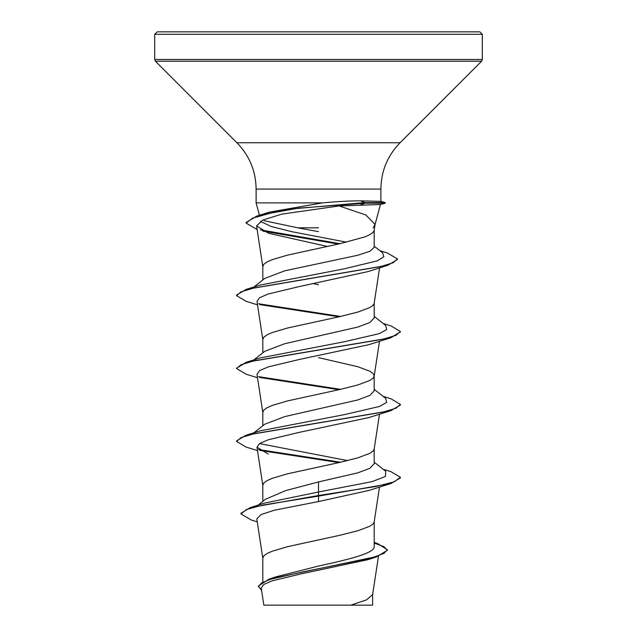 <?xml version="1.0" encoding="UTF-8"?>
<svg xmlns="http://www.w3.org/2000/svg" width="637" height="637" viewBox="0 0 637 637"><rect width="100%" height="100%" fill="white"/><g stroke="black" fill="none" stroke-linecap="round" stroke-linejoin="round"><path stroke-width="0.96" d="M318.5 31.85L479.844 31.85L482.297 34.31L154.703 34.31L157.156 31.85L318.5 31.85M257.141 229.567L246.089 223.109L246.089 222.504L256.791 216.086L269.18 212.161L322.418 202.892C336.925 201.531 349.633 200.854 360.526 200.838L380.687 201.364L385.234 202.582L385.234 203.195L380.241 204.533L339.131 205.942L365.869 214.988L375.058 224.383L373.163 227.831M318.5 227.831L297.853 227.831L263.997 220.673M322.418 202.892L256.122 202.892L256.122 189.078L380.878 189.078C381.141 171.098 387.535 155.651 400.068 142.752L481.58 61.232L482.297 59.496L482.297 34.31M264.809 278.409L284.667 270.844L357.875 255.222L369.922 251.281L374.19 247.355L374.19 230.252M262.81 279.962L262.81 266.513L263.877 264.228L267.046 261.95L272.19 259.673L287.558 255.118L339.816 243.732L364.81 236.9L369.954 234.623L373.123 232.338L374.166 230.435L375.089 224.391M262.81 581.637L262.81 558.068L263.877 555.79L267.046 553.513L272.19 551.236L287.558 546.681L339.816 535.295L357.883 530.74L369.954 526.186L373.123 523.901L374.166 521.998L379.501 487.042M374.19 542.413L377.415 543.449L387.352 549.707L383.92 553.394L374.094 557.08L268.91 579.192L275.606 576.915L318.5 566.054C348.351 559.557 374.779 553.187 374.19 546.665L374.19 521.807M265.541 499.233L285.655 490.609L318.5 481.938L357.906 472.821L369.898 468.275L374.19 463.72L374.19 448.918M262.81 501.391L262.81 485.179L263.877 482.902L267.046 480.624L272.19 478.347L287.558 473.793L339.816 462.406L357.883 457.844L369.954 453.289L373.123 451.012L374.166 449.101L379.501 414.154M264.793 424.194L284.715 416.614L357.875 399.94L369.882 395.394L374.19 390.831L374.19 376.029M262.81 425.747L262.81 412.29L263.877 410.013L267.046 407.736L272.19 405.458L287.558 400.904L339.816 389.51L357.883 384.955L369.954 380.4L373.123 378.123L374.166 376.212L379.501 341.265M374.19 375.846L373.123 373.569L369.954 371.291L357.883 366.737L318.5 357.62M253.845 359.937L264.745 351.313L284.667 343.733L357.867 327.052L369.906 322.497L374.19 317.935L374.19 303.14M262.81 352.85L262.81 339.402L263.877 337.124L267.046 334.847L272.19 332.57L287.558 328.007L339.816 316.621L357.883 312.066L369.954 307.512L373.123 305.234L374.166 303.323L379.58 267.851M318.5 284.731L313.906 283.776M387.352 549.707L387.352 550.32L376.141 557.072L368.043 559.644L301.842 573.706L272.015 580.864L263.758 584.471L261.234 588.11L263.837 605.15M372.629 594.289L372.629 605.15L263.861 605.15M350.844 605.15L366.434 599.911L372.605 594.671L378.466 556.308M318.5 231.629L297.853 227.831M318.5 481.938L318.5 491.995L264.259 503.158L250.261 507.601L240.921 513.311L240.921 513.916L251.249 520.007L257.244 521.846M374.19 545.511L374.19 546.665M374.19 462.191L385.688 471.261L385.473 476.444L372.119 481.628L318.5 491.995L318.5 495.506L250.261 507.601M268.91 579.192L258.375 586.088L261.6 590.523M390.919 483.531L368.815 490.466L318.5 501.566L318.5 496.112L390.919 483.531L400.402 477.893L400.402 477.288L394.16 481.843L376.403 486.397L318.5 495.506L318.5 496.112L263.121 505.014L246.63 509.465L240.921 513.916M374.19 543.098L383.721 546.554L387.328 550.01M376.141 557.072L302.854 571.883L270.494 579.288L261.457 582.99L258.375 586.693M318.5 501.566L274.252 510.237L261.082 514.561L256.799 518.884L262.834 558.442M339.131 205.942L281.793 214.128L262.81 220.036L256.584 225.92L268.607 233.277L327.307 246.447M257.499 304.82L246.089 301.301L236.598 295.664L240.985 291.857L253.637 288.043L388.052 265.207L368.106 271.569L298.49 286.746L267.898 294.095L259.498 297.774L256.99 301.452L262.834 339.768M257.499 377.709L246.113 374.198L236.606 368.552L241.081 364.706L254.004 360.853L390.903 337.753L368.823 344.681L299.143 359.507L268.161 366.92L259.57 370.63L256.99 374.349L262.834 412.657M257.499 450.598L246.097 447.086L236.606 441.449L241.057 437.603L253.972 433.749L390.887 410.65L368.839 417.569L299.056 432.404L268.121 439.825L259.577 443.535L256.99 447.238L268.153 454.006M347.515 460.599L259.49 443.591M236.606 441.449L236.606 440.844L246.097 435.198L260.286 430.811L344.601 414.591L379.437 406.478L386.691 402.425L385.688 398.372L374.19 389.295M236.63 368.25L246.113 362.302L260.27 357.922L344.577 341.703L379.421 333.597L386.683 329.544L385.696 325.483L374.19 316.406M236.598 295.664L236.598 295.058L246.081 289.421L260.27 285.034L343.773 268.925L377.223 260.867L383.848 256.838L382.606 252.817L374.19 246.208M346.488 242.179L292.08 231.741L271.227 226.517L260.294 221.294M400.402 477.288L390.911 471.643L383.156 469.27M340.58 462.231L258.534 449.531M246.097 435.198L382.996 412.099L395.919 408.245L400.394 404.399L390.887 398.746L383.156 396.381M340.58 389.342L258.534 376.642M246.113 362.302L383.028 339.202L395.943 335.349L400.394 331.495L390.903 325.865L383.156 323.485M340.58 316.446L258.534 303.753M246.081 289.421L380.759 266.545L393.156 262.731L397.416 258.917L387.336 252.969L379.891 250.683M339.951 243.7L260.398 229.861M256.791 216.086L287.152 209.334L364.905 202.582L364.905 203.195L360.128 205.098M338.948 462.597L259.705 450.383M390.887 410.65L400.394 405.005L400.394 404.399M338.948 389.709L259.705 377.486M390.903 337.753L400.37 331.805M338.948 316.812L259.713 304.597M388.052 265.207L397.416 259.522L397.416 258.917M338.358 244.059L262.874 231.104M246.089 223.109L252.602 218.133L270.789 213.148L298.339 208.172L364.905 203.195L385.234 203.195M334.728 31.85L157.156 31.85M304.661 31.85L302.272 31.85M295.425 31.85L278.895 31.85M341.575 31.85L358.105 31.85M385.234 202.582L364.905 202.582L360.526 200.838M256.122 189.078C255.859 171.098 249.465 155.651 236.932 142.752L155.42 61.232L154.703 59.496L482.297 59.496M155.42 61.232L481.58 61.232M236.932 142.752L400.068 142.752M375.05 224.622L380.448 204.477M259.442 215.258L256.122 202.892M380.878 201.419L380.878 189.078M256.584 225.92L262.834 266.879M256.982 447.238L262.834 485.545M253.845 432.826L264.777 424.178M253.845 287.04L264.793 278.385M236.606 368.552L236.606 367.947M400.394 332.108L400.394 331.495M154.703 59.496L154.703 34.31M265.518 499.209L258.144 505.125"/></g></svg>
